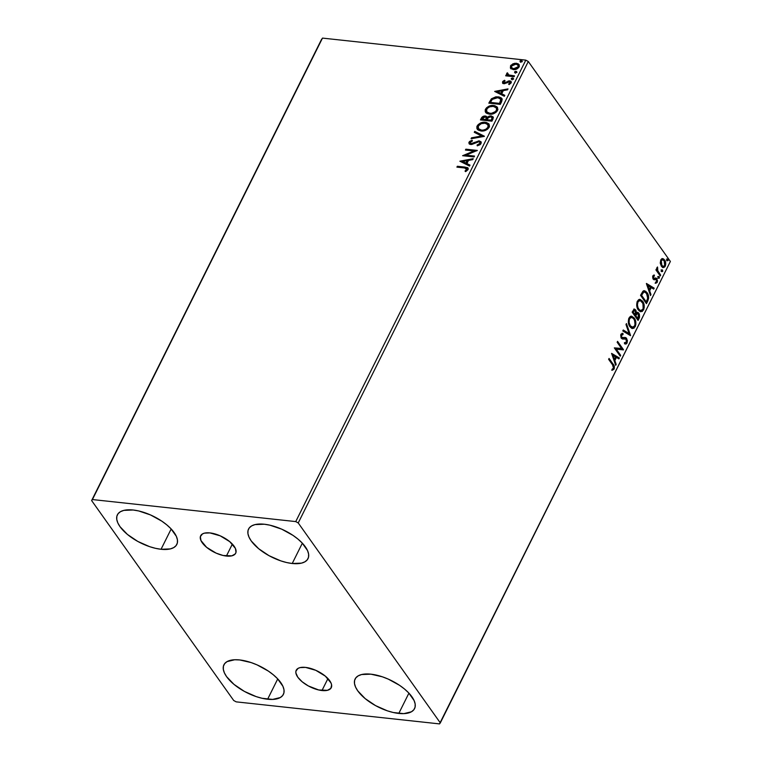 <?xml version="1.0" encoding="UTF-8"?>
<svg xmlns="http://www.w3.org/2000/svg" width="762" height="762" viewBox="0 0 762 762"><rect width="100%" height="100%" fill="white"/><g stroke="black" fill="none" stroke-linecap="round" stroke-linejoin="round"><path stroke-width="1.14" d="M226.4 556.05A19.564 8.696 26.5 0 1 207.235 547.83A19.564 8.696 26.5 0 1 200.673 535.753A19.564 8.696 26.5 0 1 209.96 532.914L220.199 535.829L229.762 541.658L235.42 548.44L236.001 552.345L235.268 553.888L231.877 555.831L223.133 555.498L216.16 553.145L206.597 547.316L200.949 540.534L200.358 536.619L202.492 533.905L204.483 533.133L209.96 532.914A19.564 8.696 26.5 0 1 229.124 541.144A19.564 8.696 26.5 0 1 235.687 553.212A19.564 8.696 26.5 0 1 226.4 556.05L232.362 544.087L226.4 556.05M321.974 690.534A19.564 8.696 26.5 0 1 302.809 682.304A19.564 8.696 26.5 0 1 296.237 670.236A19.564 8.696 26.5 0 1 305.533 667.398L315.773 670.303L325.326 676.132L330.984 682.914L331.622 684.99L330.832 688.362L327.441 690.315L318.707 689.972L308.296 685.924L302.171 681.79L297.809 677.237L295.875 672.941L295.932 671.103L298.056 668.388L300.057 667.617L305.533 667.398A19.564 8.696 26.5 0 1 324.698 675.618A19.564 8.696 26.5 0 1 331.26 687.695A19.564 8.696 26.5 0 1 321.974 690.534L327.936 678.571L321.974 690.534M398.793 713.442A33.214 14.764 26.5 0 1 366.255 699.487A33.214 14.764 26.5 0 1 355.111 678.99A33.214 14.764 26.5 0 1 370.884 674.17L382.295 676.789L388.268 679.113L399.583 685.333L404.489 689L408.651 692.858L414.09 700.516L415.176 704.031L415.08 707.155L413.833 709.765L411.47 711.765L403.803 713.642L393.249 712.499L387.372 710.832L375.571 705.622L365.179 698.611L357.778 690.877L355.578 687.105L354.501 683.581L354.587 680.456L355.835 677.847L358.197 675.856L361.588 674.541L370.884 674.17A33.214 14.764 26.5 0 1 403.412 688.134A33.214 14.764 26.5 0 1 414.557 708.622A33.214 14.764 26.5 0 1 398.793 713.442L408.918 693.134L398.793 713.442M161.049 549.278A33.214 14.764 26.5 0 1 128.521 535.315A33.214 14.764 26.5 0 1 117.377 514.826A33.214 14.764 26.5 0 1 133.14 510.007L138.684 510.95L150.524 514.941L161.839 521.17L166.754 524.837L170.907 528.685L176.355 536.343L177.432 539.867L177.346 542.992L176.089 545.602L173.726 547.602L170.336 548.907L161.049 549.278L155.505 548.326L149.628 546.659L137.827 541.449L127.435 534.448L120.034 526.704L117.834 522.932L116.757 519.417L116.843 516.293L118.091 513.683L120.463 511.683L123.844 510.378L133.14 510.007A33.214 14.764 26.5 0 1 165.668 523.961A33.214 14.764 26.5 0 1 176.813 544.459A33.214 14.764 26.5 0 1 161.049 549.278L171.174 528.971L161.049 549.278M292.227 563.499A33.214 14.764 26.5 0 1 259.699 549.535A33.214 14.764 26.5 0 1 248.555 529.038A33.214 14.764 26.5 0 1 264.319 524.227L269.862 525.17L281.702 529.161L293.018 535.391L297.923 539.058L302.085 542.906L307.534 550.564L308.61 554.079L308.524 557.203L307.267 559.822L304.905 561.813L301.514 563.128L292.227 563.499L286.683 562.547L280.807 560.88L269.005 555.669L258.613 548.669L251.212 540.925L249.012 537.153L247.936 533.638L248.021 530.514L249.269 527.904L251.641 525.904L255.022 524.599L264.319 524.227A33.214 14.764 26.5 0 1 296.847 538.182A33.214 14.764 26.5 0 1 307.991 558.679A33.214 14.764 26.5 0 1 292.227 563.499L302.352 543.182L292.227 563.499M267.614 699.23A33.214 14.764 26.5 0 1 235.077 685.267A33.214 14.764 26.5 0 1 223.933 664.769A33.214 14.764 26.5 0 1 239.706 659.949L251.117 662.569L257.089 664.893L268.405 671.122L273.31 674.789L277.473 678.637L282.921 686.295L283.997 689.81L283.912 692.934L282.654 695.544L280.292 697.544L272.625 699.421L262.071 698.278L256.194 696.611L244.392 691.401L234.001 684.39L226.6 676.656L224.399 672.884L223.323 669.369L223.409 666.245L224.657 663.635L227.028 661.635L234.696 659.759L239.706 659.949A33.214 14.764 26.5 0 1 272.234 673.913A33.214 14.764 26.5 0 1 283.378 694.411A33.214 14.764 26.5 0 1 267.614 699.23L277.739 678.913L267.614 699.23M321.688 39.11L91.621 500.558L233.705 700.497L236.191 701.859L439.512 723.9L440.312 722.89L298.228 522.951L528.295 61.503L670.379 261.442L440.312 722.89L298.228 522.951L295.742 521.589L92.412 499.548L322.488 38.1L525.809 60.141L295.742 521.589L92.412 499.548L91.621 500.558L233.705 700.497L236.191 701.859L439.512 723.9L670.379 261.442L528.295 61.503L525.809 60.141L322.488 38.1L91.621 500.558L321.688 39.11M660.302 263.309L662.264 267.205L663.264 267.605L664.816 266.919L665.674 262.776L663.683 259.004L662.378 258.623L661.149 259.328L660.302 263.309L661.416 266.309L663.302 267.605L665.226 266.262C666.036 263.747 665.826 261.642 664.588 259.937L662.626 258.623L660.749 259.956L660.302 263.309M660.244 275.996L660.673 275.13L657.577 270.31L657.501 266.976L656.987 269.938L656.349 269.043L655.92 269.91L660.244 275.996L660.673 275.13L657.806 270.862L657.501 266.976L656.987 269.938L656.349 269.043L655.92 269.91L660.244 275.996M653.958 279.74L655.206 279.14L654.415 279.444L656.492 279.587L656.663 281.635L655.606 282.188L655.758 283.245L657.235 282.283L656.587 282.216L656.244 278.616L656.587 282.216L657.235 282.283L656.901 278.692L655.434 277.968L656.901 278.692L655.806 278.006L653.405 278.454L652.729 277.778L652.739 276.444L652.901 278.111L653.558 278.178L653.396 276.52L652.739 276.444L654.406 276.044L653.748 275.977L653.653 275.101L654.406 276.044L654.291 275.015L652.672 276.235L652.958 278.778L653.958 279.74L656.492 279.587L656.758 281.378L655.606 282.188L655.758 283.245L657.092 282.54L657.549 280.807L656.53 278.273L653.463 278.025L653.32 276.73L654.406 276.044L654.291 275.015L652.834 275.825L653.148 279.073L654.129 279.768M647.767 301.028L648.643 298.123L647.957 294.313L645.766 291.284L643.49 290.865L640.537 295.323L646.452 303.657L647.767 301.028L647.109 300.961L646.043 303.085L647.109 300.961L647.767 301.028C649.053 297.713 648.805 294.923 647.033 292.646L644.442 290.713L642.938 291.227L640.537 295.323L646.452 303.657L647.767 301.028M638.08 320.45L639.566 317.23L639.385 314.173L637.994 312.401L636.451 312.82L635.889 310.248L634.07 309.172L632.155 312.125L638.08 320.45L639.204 318.192L638.851 313.163L637.623 312.296L636.451 312.82L635.718 309.991L634.498 309.115L632.155 312.125L638.08 320.45M630.498 335.651L626.459 323.564L625.983 324.507L629.107 333.575L623.249 330.003L622.773 330.946L630.574 335.509L626.459 323.564L625.983 324.507L629.107 333.575L623.249 330.003L622.773 330.946L630.498 335.651M620.678 355.349L616.277 349.148L623.497 349.701L617.572 341.366L617.144 342.243L621.554 348.453L614.324 347.891L620.249 356.216L620.678 355.349L619.839 355.644L620.678 355.349L616.277 349.148L623.402 349.901L617.572 341.366L617.144 342.243L621.554 348.453L614.324 347.891L620.249 356.216L620.678 355.349M612.562 364.865L613.667 367.189L613.315 368.484L612.115 369.16L612.353 370.237L614.096 369.065L614.372 366.551L609.057 358.454L608.628 359.331L612.562 364.865L613.486 368.217L612.115 369.16L612.353 370.237L614.096 369.065C614.648 366.913 614.305 365.246 613.058 364.084L609.057 358.454L608.628 359.331L612.562 364.865M611.581 353.387L615.696 365.341L616.172 364.398L614.848 360.559L616.429 357.388L618.906 358.902L619.382 357.959L611.581 353.387L615.696 365.341L616.172 364.398L614.848 360.559L616.429 357.388L618.906 358.902L619.382 357.959L611.581 353.387M625.564 339.176L623.183 338.757L626.221 339.252L626.44 342.243L624.573 342.624L624.516 343.748L625.459 344.053L627.078 343.033L627.421 340.49L626.05 337.776L621.668 337.271L621.373 335.356L623.002 334.632L622.973 333.442L620.887 334.213L621.03 337.814L622.383 339.004L626.069 339.061L626.593 341.871L626.012 342.729L624.573 342.624L624.516 343.748L626.173 343.967L627.078 343.033L625.154 343.986L627.078 343.033L626.669 338.395L625.173 337.452L622.497 337.814L621.011 337.204L621.668 337.271L621.487 335.08L623.002 334.632L622.43 333.337M629.945 326.746L631.784 328.365L633.955 328.232L635.86 324.383L634.756 318.83L631.679 316.182L630.212 316.516L628.717 318.583L628.707 324.145L629.945 326.746L632.489 328.546L635.203 326.736C636.289 323.25 635.965 320.345 634.251 318.021L631.669 316.182L628.945 318.04C627.898 321.535 628.231 324.441 629.945 326.746M638.318 309.953L640.166 311.563L642.328 311.439L644.233 307.591L643.128 302.028L640.061 299.39L638.585 299.714L637.089 301.781L637.08 307.353L638.318 309.953L640.861 311.744L643.576 309.934C644.662 306.457 644.347 303.552 642.623 301.228L640.051 299.39L637.318 301.247C636.27 304.743 636.603 307.638 638.318 309.953M646.386 283.597L650.5 295.551L650.967 294.599L649.653 290.77L651.234 287.598L653.71 289.112L654.177 288.16L646.452 283.454L650.5 295.551L650.967 294.599L649.653 290.77L651.234 287.598L653.71 289.112L654.177 288.16L646.386 283.597M658.454 278.159L659.416 277.759L658.759 276.435L658.301 277.882L659.311 278.13L659.178 276.711L658.32 276.749L658.454 278.159L659.311 278.13M661.778 271.501L662.74 271.091L662.083 269.777L661.626 271.224L662.626 271.472L662.492 270.053L661.645 270.081L661.778 271.501L662.626 271.472M667.188 260.642L668.15 260.233L667.493 258.918L667.036 260.366L668.045 260.614L667.912 259.194L667.055 259.223L667.188 260.642L668.045 260.614M510.511 68.237L513.236 69.609L517.122 68.847L519.408 66.151L518.16 63.76L514.75 63.265L510.902 65.265L510.34 67.942L513.236 69.609C515.607 69.894 517.569 68.99 519.141 66.894L519.093 64.599L516.407 63.236L513.007 63.76L510.454 65.951L510.835 68.675M514.083 76.724L514.512 75.857L508.387 74.905L507.349 72.79L506.616 73.952L507.359 75.076L506.13 74.943L505.692 75.819L514.083 76.724L514.512 75.857L508.883 75.105L507.349 72.79L506.73 73.419L507.359 75.076L506.13 74.943L505.692 75.819L514.083 76.724M502.549 81.82L502.653 83.163L504.263 83.734L509.692 81.81L510.073 82.906L508.597 84.001L509.121 84.582L511.302 82.496L510.931 81.344L509.645 80.82L504.52 82.848L503.53 82.248L505.044 80.858L504.577 80.277L502.92 81.315L502.882 82.296L504.911 80.753L504.577 80.277L502.549 81.82L502.577 83.068L503.92 83.715L509.254 81.696L510.073 82.906L508.597 84.001L509.121 84.582L511.15 82.915L511.112 81.553L509.645 80.82L504.311 82.839L503.606 81.877L505.044 80.858L504.577 80.277L505.016 80.877L502.882 82.296L502.549 81.82M501.606 101.756L502.177 99.317L501.244 97.907L499.148 96.984L495.833 96.831L491.423 98.784L488.813 103.137L500.291 104.384L501.606 101.756L501.834 98.517L498.167 96.822L491.423 98.784L488.813 103.137L500.291 104.384L501.606 101.756M487.385 117.31L485.375 116.043L485.718 116.519L483.022 117.091L481.574 118.815C482.517 117.1 483.899 116.338 485.718 116.519L485.375 116.043C483.565 115.862 482.184 116.624 481.241 118.339L480.984 119.996L481.241 118.339L480.441 119.929L491.919 121.177L493.328 117.491L491.119 115.9L489.137 116.138L487.289 117.367L486.042 116.176L483.594 116.215L481.917 117.272L480.441 119.929L491.919 121.177L493.043 118.92L493.062 116.872L491.119 115.9L487.289 117.367L487.061 116.853M484.337 136.379L474.736 131.369L474.269 132.321L481.603 136.007L471.526 137.808L471.059 138.76L484.413 136.236L474.736 131.369L474.269 132.321L481.603 136.007L471.526 137.808L471.059 138.76L484.337 136.379M474.516 156.077L465.982 155.153L477.336 150.428L465.858 149.181L465.43 150.047L473.983 150.981L462.61 155.696L474.088 156.943L474.516 156.077L465.982 155.153L477.336 150.428L465.858 149.181L465.43 150.047L473.983 150.981L462.61 155.696L474.088 156.943L474.516 156.077M464.544 167.964L466.973 168.897L465.03 171.059L465.696 171.602L468.154 169.45L467.525 167.611L457.343 166.268L456.905 167.135L464.544 167.964L466.896 169.488L465.03 171.059L465.696 171.602L468.078 169.612L468.078 168.069L457.343 166.268L456.905 167.135L464.544 167.964M459.867 161.201L469.535 166.068L470.011 165.116L466.916 163.563L468.497 160.391L472.754 159.629L473.221 158.677L459.867 161.201L469.535 166.068L470.011 165.116L466.916 163.563L468.497 160.391L472.754 159.629L473.221 158.677L459.867 161.201M481.06 143.58L480.898 141.684L478.869 140.837L472.164 143.532L470.602 143.523L470.192 142.351L472.421 140.999L472.059 140.237L469.573 141.494L468.859 142.675L469.83 144.304L471.659 144.504L478.869 141.742L479.812 142.265L479.927 143.342L477.06 145.075L477.288 145.847L480.155 144.647L481.06 143.58L480.993 141.799L479.146 140.856L471.078 143.647L470.192 142.351L472.421 140.999L472.059 140.237L469.021 142.208L469.078 143.742L470.697 144.513L478.698 141.722L479.822 142.275L479.85 143.513L477.06 145.075L477.288 145.847L481.06 143.58M481.032 130.988L484.337 130.74L487.651 129.13L489.537 126.254L488.737 123.749L486.318 122.463L483.127 122.311L478.241 124.492L476.879 126.549L476.898 128.511L478.393 130.169L481.032 130.988C484.28 131.378 487.004 130.14 489.185 127.273L489.052 124.139L485.308 122.291C482.022 121.872 479.288 123.12 477.088 126.035L477.25 129.149L481.032 130.988M489.404 114.186L492.709 113.938L496.033 112.338L497.919 109.461L497.11 106.956L494.69 105.661L491.5 105.508L486.613 107.69L485.251 109.747L485.27 111.709L486.766 113.376L489.404 114.186C492.652 114.586 495.376 113.347 497.567 110.48L497.434 107.347L493.681 105.499C490.404 105.08 487.661 106.328 485.461 109.242L485.623 112.357L489.404 114.186M494.662 91.411L504.339 96.269L504.806 95.326L501.71 93.764L503.291 90.592L507.549 89.83L508.016 88.887L494.662 91.411L504.339 96.269L504.806 95.326L501.71 93.764L503.291 90.592L507.549 89.83L508.016 88.887L494.662 91.411M511.902 79.391L512.969 79.067L513.169 78.191L511.55 78.257L511.235 78.886L511.902 79.391L513.217 78.772L512.626 77.943L511.302 78.562L511.902 79.391L511.302 78.562M515.226 72.723L516.293 72.409L516.484 71.533L514.874 71.599L514.56 72.219L515.226 72.723L516.541 72.104L515.941 71.276L514.626 71.904L515.226 72.723L514.626 71.904M520.637 61.865L521.703 61.551L521.903 60.665L520.284 60.741L520.637 61.865L521.951 61.246L521.36 60.417L520.046 61.036L520.637 61.865L520.046 61.036M468.259 168.354L457.457 167.192L457.343 166.268L465.087 167.107L468.22 168.326M467.23 169.174L467.049 170.259L465.372 171.536L467.239 169.964L466.982 168.916M467.192 169.126L466.858 168.65L466.896 169.488M460.458 161.496L472.926 159.268L460.458 161.496M467.249 164.04L469.887 165.364L467.249 164.04M463.01 161.906L466.258 163.535L467.468 161.106L467.135 160.63L466.258 163.535L462.667 161.43L467.135 160.63L465.915 163.058L463.01 161.906M463.525 155.8L474.326 151.457L473.983 150.981L474.326 151.457L463.525 155.8M465.973 150.114L465.858 149.181L476.783 150.809L465.973 150.114M466.315 155.619L474.316 156.486L466.315 155.619M477.469 145.799L477.06 145.075L477.393 145.552L480.193 143.989L479.955 142.542L480.089 144.161L477.469 145.799M469.268 143.961L469.021 142.208L469.363 142.685L472.392 140.713L469.906 141.97L469.287 143.98M470.43 143.427L470.192 142.351M470.535 142.827L471.421 144.123L471.078 143.647L473.164 143.751L472.831 143.275L473.164 143.751L474.84 142.808L474.507 142.332L474.84 142.808L479.479 141.332L479.146 140.856L481.136 142.046M480.898 141.837L478.355 141.361L472.497 144.008L470.583 143.732M471.688 138.646L471.526 137.808L471.868 138.284L481.946 136.484L481.603 136.007L481.946 136.484L471.688 138.646M474.726 132.55L474.736 131.369L484.156 136.417L475.078 131.845L474.726 132.55M477.422 129.369L477.422 126.511C479.622 123.596 482.365 122.349 485.651 122.768L489.214 124.377M489.08 124.225L484.584 122.711L480.022 123.92L477.307 126.768L477.631 129.692M488.252 125.111L488.613 126.835L487.813 128.445L483.527 130.578L480.993 130.454L479.022 129.435L478.031 127.711L478.288 126.13C480.07 123.825 482.27 122.834 484.87 123.158L487.88 124.597L487.994 127.178C486.232 129.464 484.051 130.445 481.46 130.121L481.803 130.597C484.394 130.921 486.566 129.94 488.337 127.654L487.994 127.178L485.918 129.207L483.194 130.102L481.46 130.121L478.431 128.654L478.393 125.92L481.289 123.644L485.28 123.215L488.071 124.892M478.622 128.892L481.46 130.121L478.679 128.959M487.289 117.367L487.632 117.843L491.452 116.376L491.119 115.9L493.204 117.11M493.357 117.281L490.49 116.386L487.632 117.843M491.804 117.481L492.204 119.234M492.004 119.663L491.671 119.186L491.176 120.177L491.519 120.653L492.004 119.663L491.519 120.653L486.908 119.72L487.956 117.91L490.68 116.767L491.9 117.386L492.004 119.663L492.033 117.643M486.385 117.834L486.48 119.215M486.289 119.624L482.051 119.196L484.965 116.91L486.156 117.481L486.289 119.624L486.289 117.748M485.727 119.586L482.051 119.196L486.07 120.063L482.051 119.196L483.203 117.377L484.965 116.91L486.223 117.596L485.727 119.586M491.176 120.177L486.908 119.72L491.519 120.653L486.908 119.72L488.537 117.367L490.68 116.767L492.081 117.9L491.176 120.177M485.794 112.576L485.804 109.718C487.994 106.804 490.738 105.556 494.024 105.975L497.586 107.585M497.453 107.432L494.024 105.975L489.537 106.585L486.089 109.214L485.461 110.738L485.765 112.528M496.624 108.318L496.605 111.061L493.728 113.309L489.766 113.738L487.051 112.195M486.994 112.09L490.176 113.795C492.766 114.119 494.948 113.138 496.71 110.861L496.367 110.385C494.605 112.662 492.423 113.643 489.833 113.319L486.804 111.862L486.661 109.328C488.452 107.023 490.642 106.042 493.252 106.366L496.262 107.794L496.71 110.861L496.424 108.061M501.577 98.384L498.5 97.298L494.224 97.765L491.471 99.565L489.366 103.194L489.671 101.422L490.004 101.898L491.757 99.26L491.423 98.784L491.757 99.26L498.5 97.298L498.167 96.822L501.977 98.755M500.796 99.317L501.225 100.574L500.634 102.337M500.358 102.927L500.015 102.451L499.548 103.384L499.891 103.861L500.358 102.927L500.882 100.098L499.891 103.861L490.423 102.394L490.766 102.87L490.423 102.394L492.281 99.365L497.729 97.688L500.567 98.974L501.225 100.574L500.71 99.212M495.262 91.707L507.721 89.478L495.262 91.707M502.044 94.24L504.682 95.574L502.044 94.24M497.805 92.116L501.053 93.745L502.263 91.316L501.929 90.84L501.053 93.745L497.472 91.64L501.929 90.84L500.72 93.269L497.805 92.116M504.311 82.839L503.606 81.877M504.654 83.315L508.54 81.439L508.206 80.963L509.978 81.296L509.645 80.82L511.254 81.801L508.911 81.344L505.52 83.191L503.92 82.887M508.93 84.477L510.407 83.382L509.588 82.172L510.407 83.382L508.93 84.477M509.254 81.696L510.073 82.906M510.026 82.286L510.407 83.382M512.245 79.867L511.645 79.038L512.959 78.419L512.626 77.943L513.559 79.248M513.217 78.772L512.626 77.943M513.398 78.572L512.245 78.524L511.578 79.362M506.244 75.876L506.13 74.943L507.702 75.552L507.359 75.076L507.702 75.552L506.244 75.876M506.844 74.571L507.359 75.076M507.035 74.8L506.73 73.419L507.073 73.895L507.349 72.79L507.902 73.419L507.073 73.895L507.073 74.886M507.987 74.647L507.692 73.676M508.035 74.152L509.226 75.581L514.312 76.276L509.387 75.629L508.006 74.695M515.56 73.2L514.969 72.371L516.284 71.752L515.941 71.276L516.874 72.581M516.541 72.104L515.941 71.276M516.722 71.904L515.56 71.866L514.902 72.695M511.016 68.923L510.454 65.951L510.797 66.427L513.34 64.237L513.007 63.76L513.34 64.237L516.75 63.713L516.407 63.236L519.236 64.837L516.75 63.713L513.34 64.237L510.997 66.075L510.683 68.418M511.845 65.122L511.235 65.742M518.351 65.532L518.293 67.532L516.417 68.913L513.464 69.132L511.797 68.009M511.788 67.961L511.483 66.065L513.559 64.427L516.522 64.199L518.303 65.713L517.76 67.313L516.084 68.437L513.674 68.742L511.788 67.961L514.007 69.218L513.674 68.742L514.007 69.218L518.446 67.256L518.112 66.78L513.674 68.742L511.569 67.694L511.483 66.065L515.979 64.113L518.046 65.103L518.446 67.256L518.189 65.361M520.979 62.341L520.379 61.512L521.694 60.893L521.36 60.417L522.294 61.722M521.951 61.246L521.36 60.417M522.132 61.046L520.979 61.008L520.313 61.836M467.135 160.63L465.915 163.058L462.667 161.43L467.135 160.63M493.252 106.366L495.471 107.08L496.529 108.28L496.548 109.966L495.462 111.576L491.566 113.309L489.023 113.186L487.061 112.166L486.394 110.147L487.537 108.175L489.671 106.851L493.252 106.366M490.423 102.394L492.281 99.365L494.976 97.869L498.405 97.793L500.786 99.403L499.548 103.384L490.423 102.394M501.929 90.84L500.72 93.269L497.472 91.64L501.929 90.84M612.162 370.084L613.591 368.665L613.601 366.084L608.809 358.959L613.058 364.084L612.4 364.007C613.648 365.179 613.991 366.836 613.439 368.998L611.696 370.17M611.648 353.568L619.382 357.959L618.382 358.578L618.725 357.883L611.648 353.568M615.782 357.321L616.429 357.388L615.782 357.321L614.201 360.493L614.848 360.559L614.201 360.493L615.515 364.322L616.172 364.398L615.42 364.522L614.201 360.493L615.782 357.321M612.391 355.254L613.772 359.264L614.429 359.34L613.772 359.264L612.391 355.254L615.639 356.911L614.429 359.34L613.048 355.33L612.391 355.254M617.325 341.871L623.497 349.701L615.62 349.082L616.277 349.148L615.62 349.082L620.02 355.273L615.62 349.082L622.84 349.634L617.325 341.871M624.564 342.767L625.335 342.852L624.573 342.624M622.097 333.318L622.973 333.442L620.887 334.213L621.259 338.176L622.383 339.004L625.497 338.719M622.973 333.442L622.316 333.375L622.344 334.518L622.049 333.308M621.859 334.47L623.002 334.632M622.344 334.566L620.83 335.013L621.487 335.08L620.83 335.013L621.011 337.204L620.716 335.28L621.954 334.48M622.697 337.823L621.897 337.747M624.821 337.433L626.669 338.395L626.012 338.318L626.421 342.957L626.497 339.252L624.678 337.404M624.869 342.786L624.383 342.729M623.116 330.251L629.107 333.575L623.116 330.251M626.078 324.307L629.85 335.261L626.078 324.307M631.346 316.173L633.593 317.954C635.308 320.278 635.632 323.174 634.546 326.66L632.165 328.489M632.079 328.489L634.422 326.908L635.232 323.059L633.851 318.345L631.022 316.116M632.565 328.441L633.298 328.165M631.755 327.26L629.936 326.098L628.488 322.678L628.736 319.221L630.231 317.468M630.526 317.373L631.117 317.344M631.422 317.411L628.917 318.792L631.755 317.411L633.813 318.887C635.213 320.754 635.47 323.098 634.584 325.907L632.431 327.336L629.726 325.803L632.098 327.269M630.374 325.879C628.993 324.021 628.726 321.678 629.574 318.859L628.917 318.792C628.069 321.612 628.336 323.945 629.726 325.803L630.374 325.879L629.145 322.755L629.241 319.764L630.041 318.154L631.765 317.411L633.365 318.335L634.575 320.278L635.032 324.517L634.365 326.298L632.993 327.308L630.374 325.879M634.184 309.134L635.718 309.991L635.06 309.915L635.794 312.744M635.822 312.753L636.451 312.82L635.822 312.753M637.289 312.315L638.851 313.163L638.194 313.096L638.546 318.125L639.204 318.192L638.546 318.125L637.67 319.878L639.051 315.801L638.48 313.563L637.337 312.334M635.803 312.325L635.394 310.477L634.06 309.096M635.27 315.125L636.937 313.392L635.27 315.125L635.927 315.192L635.27 315.125M637.251 318.659L635.051 315.563L635.708 315.63L636.68 313.906L636.022 313.839L637.584 313.458L638.423 314.03L637.908 318.726L635.051 315.563L637.251 318.659M634.641 310.801L632.993 311.134L633.813 310.277L635.298 310.867L635.317 314.335L634.441 314.706L632.546 312.039L632.993 311.134L632.546 312.039L633.203 312.106L633.651 311.21L632.993 311.134L635.298 310.867L635.822 312.496L635.098 314.782L632.546 312.039L635.098 314.782L633.203 312.106L634.27 310.42M633.936 310.277L635.298 310.867M637.261 313.496L638.423 314.03L638.947 315.782L637.908 318.726L635.708 315.63L637.594 313.458M639.718 299.38L641.966 301.152C643.69 303.476 644.004 306.381 642.928 309.867L640.547 311.687M640.451 311.687L642.795 310.115L643.604 306.257L642.233 301.542L639.404 299.323M640.937 311.648L641.671 311.363M639.804 300.609L637.289 301.99L640.128 300.619L642.195 302.095C643.585 303.962 643.842 306.295 642.957 309.115L640.804 310.534L638.099 309.01L640.147 310.467L638.546 309.562L637.337 307.619L636.956 302.895L637.756 301.285L639.489 300.552M640.785 310.534L639.194 309.629L637.994 307.696L637.413 304.838L637.946 302.066L637.289 301.99C636.441 304.81 636.708 307.153 638.099 309.01L638.756 309.077C637.365 307.219 637.099 304.886 637.946 302.066L638.966 300.885L640.471 300.685L642.947 303.486L643.147 308.686L641.947 310.296L640.48 310.477M644.128 290.713L646.376 292.57C648.148 294.846 648.395 297.647 647.109 300.961L647.976 298.142L647.652 295.237L646.166 292.294L643.957 290.665M644.233 291.979L642.614 292.408L643.271 292.475L642.614 292.408L641.204 294.665L641.861 294.742L640.918 295.237L641.575 295.313L643.271 292.475L644.538 291.979L646.595 293.513L647.757 298.466L646.281 301.933L645.624 301.866L646.281 301.933L640.918 295.237L645.624 301.866L640.918 295.237L642.509 292.513L643.747 291.903M646.443 283.778L654.177 288.16L653.177 288.788L653.52 288.093L646.443 283.778M650.577 287.531L651.234 287.598L650.577 287.531L648.995 290.703L649.653 290.77L648.995 290.703L650.31 294.532L650.967 294.599L650.215 294.723L648.995 290.703L650.577 287.531M647.186 285.464L648.567 289.474L649.224 289.541L648.567 289.474L647.186 285.464L650.434 287.112L649.224 289.541L647.843 285.54L647.186 285.464M655.501 283.169L656.587 282.216L655.11 283.178M657.663 276.673L658.32 276.749M659.178 276.711L658.52 276.644L658.654 278.063L657.797 278.092M658.454 278.311L658.425 276.53M656.101 269.548L656.987 269.938L656.101 269.548M656.777 268.376L656.996 267.5L657.758 268.034L656.806 268.3M656.825 269.919L660.016 275.063L660.673 275.13L659.835 275.425L656.758 269.624M660.987 270.015L661.645 270.081M662.492 270.053L661.845 269.986L661.968 271.405L661.121 271.434M661.768 271.643L661.749 269.872M661.978 258.547L663.931 259.871C665.169 261.576 665.388 263.681 664.569 266.186L665.226 266.262L662.959 267.538M662.607 267.529L664.569 266.186L665.016 262.709L664.121 260.147L662.245 258.585M663.359 266.243L662.759 266.405M662.569 266.386L661.054 265.166L660.283 262.604L660.778 260.375L662.121 259.728M662.378 259.794L664.007 260.614L664.997 262.909L664.55 265.776L662.845 266.338L661.33 264.509L661.283 260.709L660.625 260.633L661.197 265.376L661.845 265.452L661.283 260.709L662.378 259.794L660.625 260.633L662.711 259.794L664.159 260.814L664.693 265.509L663.321 266.471L661.197 265.376L662.969 266.386M666.398 259.156L667.055 259.223M667.912 259.194L667.255 259.128L667.388 260.537L666.531 260.575M667.188 260.785L667.16 259.013M615.639 356.911L614.429 359.34L613.048 355.33L615.639 356.911M641.575 295.313L643.709 292.151L645.071 292.122L646.433 293.284L647.852 297.732L646.281 301.933L641.575 295.313M650.434 287.112L649.224 289.541L647.843 285.54L650.434 287.112M295.742 521.589L525.809 60.141L528.295 61.503L298.228 522.951L295.742 521.589M479.822 142.275L480.155 142.751M480.993 141.799L481.327 142.275M477.25 129.149L477.583 129.626M487.88 124.597L488.223 125.073M478.431 128.654L478.774 129.13M486.156 117.481L486.499 117.958M491.9 117.386L492.233 117.862M485.623 112.357L485.956 112.833M496.262 107.794L496.595 108.271M486.804 111.862L487.147 112.338M501.834 98.517L502.168 98.993M500.567 98.974L500.901 99.451M503.634 82.486L503.968 82.963M510.045 82.106L510.378 82.582M502.577 83.068L502.92 83.544M513.197 78.229L513.54 78.705M514.645 72.438L514.988 72.914M516.522 71.571L516.855 72.047M518.046 65.103L518.379 65.58M511.569 67.694L511.902 68.17M520.065 61.579L520.398 62.055M631.755 317.411L631.098 317.344M632.431 327.336L631.774 327.26M634.498 309.115L633.841 309.048M640.128 300.619L639.48 300.542M644.538 291.979L643.88 291.913M662.711 259.794L662.054 259.718M663.321 266.471L662.664 266.405"/></g></svg>
